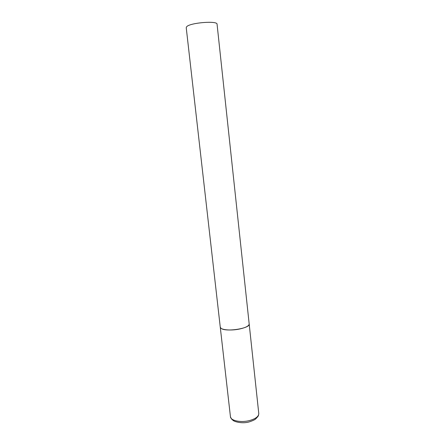 <?xml version="1.0" encoding="UTF-8"?>
<svg xmlns="http://www.w3.org/2000/svg" width="445" height="445" viewBox="0 0 445 445"><rect width="100%" height="100%" fill="white"/><g stroke="black" fill="none" stroke-linecap="round" stroke-linejoin="round"><path stroke-width="0.67" d="M239.543 329.027C230.66 330.935 220.208 329.845 220.264 327.147L220.942 328.221C225.064 332.365 250.591 328.466 249.183 323.954C249.044 325.924 245.829 327.615 239.543 329.027M230.438 416.681L186.221 27.629L186.705 26.672C190.148 22.678 217.666 20.487 217.065 24.225L258.779 413.55C258.751 416.464 255.675 418.79 249.556 420.542C240.906 422.867 230.543 420.681 230.438 416.681C231.934 420.303 231.472 418.578 232.674 420.002C233.347 421.443 241.802 424.068 249.094 421.932M258.779 413.55C258.373 416.798 258.005 415.947 257.8 416.631L255.747 418.878C255.007 419.652 252.916 420.631 249.489 421.827"/></g></svg>

